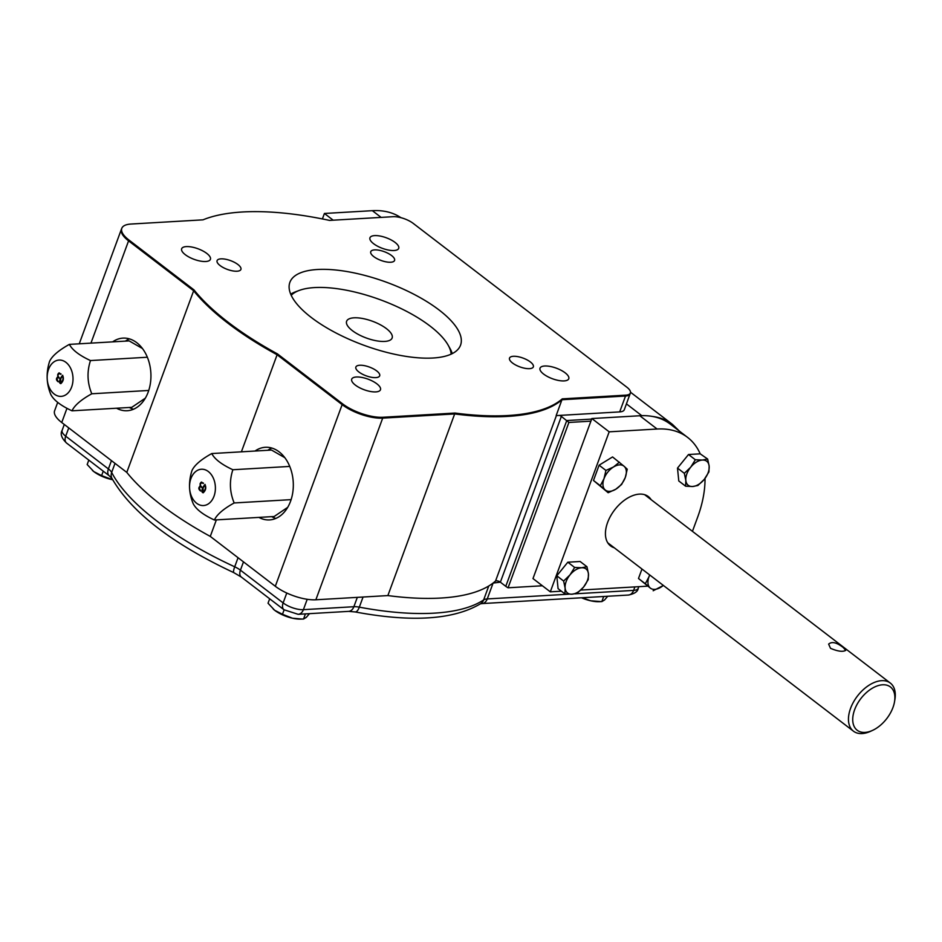 <?xml version="1.0" encoding="UTF-8"?>
<svg xmlns="http://www.w3.org/2000/svg" width="942" height="942" viewBox="0 0 942 942"><rect width="100%" height="100%" fill="white"/><g stroke="black" fill="none" stroke-linecap="round" stroke-linejoin="round"><path stroke-width="1.41" d="M216.354 519.878L210.278 536.41L275.311 586.277A30.309 11.163 -159.8 0 0 315.853 599.783L387.868 595.58A209.148 76.997 -159.8 0 0 493.043 583.098L493.055 583.074A15.154 5.581 20.2 0 0 493.055 583.074A209.148 76.997 20.2 0 0 495.527 581.049L556.404 415.587M574.856 593.825L633.613 590.399A15.154 5.581 20.2 0 0 638.217 588.255C637.922 591.494 634.637 593.754 628.373 595.05L482.021 603.587A9.09 6.453 -93.3 0 0 487.261 598.935L493.102 583.074L500.379 582.156A3.026 1.119 20.2 0 0 495.527 581.049M630.245 393.32A15.154 5.581 -159.8 0 1 630.127 393.886A15.154 5.581 -159.8 0 1 625.523 396.029A9.09 6.453 -93.3 0 0 625.806 395.157A15.107 5.558 20.2 0 0 630.457 392.79A15.107 5.558 20.2 0 0 626.83 387.186L413.255 223.419A15.107 5.558 20.2 0 0 393.061 216.695L329.512 220.404A209.1 76.973 20.2 0 0 203.001 219.839L130.985 224.043A30.262 11.139 20.2 0 0 121.989 227.882A30.262 11.139 20.2 0 0 128.924 240.01A9.09 5.452 127.5 0 0 128.571 240.858A30.309 11.163 -159.8 0 1 121.436 229.153L79.246 343.806M630.457 392.79L624.287 409.758A15.154 5.581 -159.8 0 1 619.683 411.901L556.157 415.61L562.256 398.866L625.806 395.157M352.332 330.618A24.245 8.925 20.2 0 0 376.164 340.745A24.245 8.925 20.2 0 0 392.131 338.001A24.245 8.925 20.2 0 0 380.097 324.637A24.245 8.925 20.2 0 0 353.98 317.819A24.245 8.925 20.2 0 0 346.621 321.246A24.245 8.925 20.2 0 0 352.332 330.618M561.385 591.187L550.305 591.835L532.984 578.565L591.859 418.542L639.795 415.752A106.093 63.667 -52.5 0 1 667.89 422.44A106.093 63.667 -52.5 0 1 670.292 424.135L687.601 437.406A106.093 63.667 -52.5 0 1 700.2 453.832L707.642 459.037L709.149 466.125A15.154 9.09 -52.5 0 1 704.286 479.348L697.916 485.483L692.629 486.508A15.154 9.09 127.5 0 0 704.286 479.348L708.926 471.907L709.149 466.125A15.154 9.09 -52.5 0 0 702.355 460.049L695.349 459.755L688.508 454.515L700.2 453.832M269.671 598.782L268.034 603.221L274.687 610.298L282.482 614.29L284.107 609.851M88.807 460.096L87.17 464.536L93.835 471.612L101.618 475.616L103.255 471.177M101.618 475.616L112.651 479.737M373.574 243.684A15.319 5.64 -159.8 0 1 369.959 237.773A15.319 5.64 -159.8 0 1 386.279 237.773A15.319 5.64 -159.8 0 1 398.713 248.347A15.319 5.64 -159.8 0 1 388.622 250.089A15.319 5.64 -159.8 0 1 373.574 243.684M373.738 256.589A12.693 4.675 -159.8 0 1 370.748 251.679A12.693 4.675 -159.8 0 1 384.265 251.679A12.693 4.675 -159.8 0 1 394.568 260.451A12.693 4.675 -159.8 0 1 386.208 261.888A12.693 4.675 -159.8 0 1 373.738 256.589M543.64 374.092A15.319 5.64 -159.8 0 1 540.025 368.169A15.319 5.64 -159.8 0 1 556.345 368.169A15.319 5.64 -159.8 0 1 568.768 378.755A15.319 5.64 -159.8 0 1 558.688 380.486A15.319 5.64 -159.8 0 1 543.64 374.092M512.507 363A12.693 4.675 -159.8 0 1 509.516 358.09A12.693 4.675 -159.8 0 1 523.045 358.09A12.693 4.675 -159.8 0 1 533.349 366.862A12.693 4.675 -159.8 0 1 524.977 368.298A12.693 4.675 -159.8 0 1 512.507 363M355.334 385.078A15.319 5.64 -159.8 0 1 351.719 379.155A15.319 5.64 -159.8 0 1 368.039 379.155A15.319 5.64 -159.8 0 1 380.474 389.741A15.319 5.64 -159.8 0 1 370.383 391.472A15.319 5.64 -159.8 0 1 355.334 385.078M358.855 371.96A12.693 4.675 -159.8 0 1 355.864 367.062A12.693 4.675 -159.8 0 1 369.394 367.05A12.693 4.675 -159.8 0 1 379.685 375.823A12.693 4.675 -159.8 0 1 371.325 377.259A12.693 4.675 -159.8 0 1 358.855 371.96M185.268 254.67A15.319 5.64 -159.8 0 1 181.653 248.759A15.319 5.64 -159.8 0 1 197.973 248.759A15.319 5.64 -159.8 0 1 210.407 259.333A15.319 5.64 -159.8 0 1 200.316 261.075A15.319 5.64 -159.8 0 1 185.268 254.67M220.075 265.55A12.693 4.675 -159.8 0 1 217.084 260.651A12.693 4.675 -159.8 0 1 230.613 260.651A12.693 4.675 -159.8 0 1 240.916 269.412A12.693 4.675 -159.8 0 1 232.556 270.86A12.693 4.675 -159.8 0 1 220.075 265.55M129.407 338.873A36.373 25.834 -93.3 0 0 125.439 341.11M129.313 407.474A36.373 25.834 -93.3 0 0 133.517 409.228M116.537 408.216A36.373 25.834 -93.3 0 0 127.194 410.736A36.373 25.834 -93.3 0 0 148.165 392.131A36.373 25.834 -93.3 0 0 146.54 355.381A36.373 25.834 -93.3 0 0 122.955 338.119A36.373 25.834 -93.3 0 0 112.663 341.852M271.791 448.051A36.373 25.834 -93.3 0 0 267.822 450.288M271.696 516.652A36.373 25.834 -93.3 0 0 275.9 518.406M258.909 517.394A36.373 25.834 -93.3 0 0 269.565 519.913A36.373 25.834 -93.3 0 0 290.536 501.309A36.373 25.834 -93.3 0 0 288.923 464.559A36.373 25.834 -93.3 0 0 265.338 447.285A36.373 25.834 -93.3 0 0 255.046 451.03M590.893 421.168L568.897 422.452L561.361 416.399L500.379 582.156M542.392 585.771L508.068 587.784L568.897 422.452M678.97 430.788A104.056 62.443 127.5 0 0 667.89 422.44M210.278 536.41A209.148 76.997 -159.8 0 1 126.781 472.389L193.97 289.889L128.924 240.01M275.311 586.277L342.146 404.624A9.09 5.452 -52.5 0 1 342.499 403.777L277.454 353.898L277.113 354.757A209.148 76.997 -159.8 0 1 193.616 290.737L128.571 240.858L90.95 343.123M387.868 595.58L454.986 413.055L382.97 417.259A9.09 6.453 86.7 0 1 382.688 418.13A30.309 11.163 -159.8 0 1 342.146 404.624L277.113 354.757L241.387 451.83M203.307 492.76C201.918 492.454 201.788 490.723 202.895 487.567L205.073 484.447M202.671 487.579L204.967 484.447C206.416 487.638 205.827 490.417 203.201 492.772C201.729 492.584 201.553 490.853 202.671 487.579L202.895 487.567M214.376 519.996C203.272 514.85 196.23 509.457 193.263 503.805C188.753 493.066 188.318 481.998 191.956 470.588C194.417 465.195 201.011 459.519 211.75 453.561C214.717 459.201 221.759 464.594 232.862 469.74C229.212 480.95 229.648 492.03 234.169 502.957C223.548 508.821 216.943 514.509 214.376 519.996L274.146 516.51L287.71 507.338M126.781 472.389L61.736 422.511A30.309 11.163 -159.8 0 1 54.601 410.806L57.686 402.422M193.97 289.889A209.1 76.973 20.2 0 0 277.454 353.898M342.499 403.777A30.262 11.139 20.2 0 0 382.97 417.259M454.986 413.055A209.1 76.973 20.2 0 0 562.256 398.866M317.489 269.494A90.938 33.476 20.2 0 0 289.877 282.353A90.938 33.476 20.2 0 0 363.659 345.172A90.938 33.476 20.2 0 0 460.556 345.149A90.938 33.476 20.2 0 0 415.398 295.046A90.938 33.476 20.2 0 0 317.489 269.494M508.068 587.784A9.09 3.344 -159.8 0 1 505.772 586.324L500.967 582.639M60.7 378.719L60.724 382.923C62.949 380.768 63.573 378.448 62.584 375.94L60.7 378.719M60.83 382.911L60.936 382.911C63.173 380.756 63.785 378.437 62.796 375.929L62.69 375.952M58.38 381.781C56.261 380.121 56.12 378.507 57.945 376.965L57.98 374.327L59.322 372.902M59.016 378.119L57.933 377.612M60.889 374.363L59.393 373.585M60.924 383.594C59.546 383.276 59.405 381.545 60.512 378.39L62.69 375.281M58.168 381.793C56.049 380.132 55.908 378.519 57.733 376.977L57.768 374.339L58.769 373.032L61.042 373.939L59.287 373.585L58.157 374.68L57.968 376.105L59.169 377.707L57.827 377.612L56.92 378.613L58.168 381.793M60.3 378.413L62.584 375.269C64.032 378.472 63.444 381.239 60.818 383.606C59.346 383.406 59.169 381.675 60.3 378.413L60.512 378.39M48.548 369.37A18.192 12.917 -93.3 0 0 60.806 396.382A18.192 12.917 -93.3 0 0 70.921 368.899A18.192 12.917 -93.3 0 0 48.548 369.37M71.992 410.818C60.889 405.672 53.847 400.279 50.88 394.639C46.37 383.9 45.934 372.82 49.573 361.41C52.034 356.029 58.639 350.342 69.367 344.383C72.346 350.024 79.375 355.417 90.479 360.562C86.829 371.784 87.265 382.852 91.786 393.78C81.165 399.655 74.559 405.331 71.992 410.818L131.774 407.333L145.327 398.16M91.786 393.78L148.73 390.459M90.479 360.562L147.352 357.242M142.442 348.505L129.148 340.898L69.367 344.383M203.083 487.885L203.107 492.101C205.332 489.946 205.957 487.615 204.967 485.118L203.083 487.885M203.213 492.089L203.319 492.089C205.544 489.934 206.168 487.603 205.179 485.106L205.073 485.13M200.764 490.959C198.644 489.287 198.503 487.685 200.328 486.143L200.363 483.505L201.694 482.08M201.4 487.297L200.316 486.79M203.272 483.54L201.776 482.763M200.54 490.97C198.432 489.298 198.291 487.697 200.116 486.154L200.151 483.517L201.152 482.198L203.425 483.116L201.67 482.763L200.54 483.858L200.352 485.283L201.553 486.873L199.775 486.955L199.304 487.791L200.54 490.97M190.932 478.536A18.192 12.917 -93.3 0 0 203.189 505.56A18.192 12.917 -93.3 0 0 213.304 478.077A18.192 12.917 -93.3 0 0 190.932 478.536M234.169 502.957L291.113 499.637M232.862 469.74L289.736 466.42M284.825 457.682L271.531 450.064L211.75 453.561M333.174 220.181L324.413 213.469L372.349 210.678A106.093 63.667 -52.5 0 1 400.915 217.673M322.411 218.933L324.413 213.469M854.629 709.715A27.283 16.367 127.5 0 0 872.575 730.38A27.283 16.367 127.5 0 0 894.523 701.755A27.283 16.367 127.5 0 0 880.158 685.105A27.283 16.367 127.5 0 0 854.629 709.715M894.523 701.755L894.9 699.517A30.309 18.192 127.5 0 0 890.32 683.068A30.309 18.192 127.5 0 0 850.567 708.36A30.309 18.192 127.5 0 0 853.428 731.169A30.309 18.192 127.5 0 0 870.514 731.322L872.575 730.38M843.302 647.578C836.779 642.456 831.892 641.29 828.63 644.092L830.514 648.332C837.803 651.381 842.854 652.064 845.704 650.38L843.302 647.578M695.349 459.755L690.698 467.208L684.328 473.331L685.835 480.432L685.611 486.202L692.629 486.508A15.154 9.09 -52.5 0 1 685.835 480.432A15.154 9.09 -52.5 0 1 690.698 467.208A15.154 9.09 -52.5 0 1 702.355 460.049L707.642 459.037M649.615 574.891L648.991 576.763A15.154 9.09 127.5 0 0 650.098 587.902L645.317 583.734L648.991 576.763A15.154 9.09 -52.5 0 1 649.744 574.985M663.333 585.406A15.154 9.09 -52.5 0 1 660.754 587.278A15.154 9.09 -52.5 0 1 650.098 587.902L638.488 578.494L641.973 569.027M605.93 470.435L603.987 478.736L600.313 485.707L608.155 492.725L615.75 489.251L621.614 484.471L625.288 477.488A15.154 9.09 127.5 0 0 624.181 466.349L627.242 469.198L625.288 477.488A15.154 9.09 -52.5 0 1 615.75 489.251A15.154 9.09 -52.5 0 1 605.094 489.875A15.154 9.09 -52.5 0 1 603.987 478.736A15.154 9.09 -52.5 0 1 613.525 466.973A15.154 9.09 -52.5 0 1 624.181 466.349L612.559 456.941L599.1 465.195L605.93 470.435L613.525 466.973L619.4 462.181M586.948 566.731L581.65 567.755A15.154 9.09 127.5 0 0 569.992 574.903L574.644 567.449L581.65 567.755A15.154 9.09 -52.5 0 1 588.444 573.819A15.154 9.09 -52.5 0 1 583.581 587.054A15.154 9.09 -52.5 0 1 571.924 594.202A15.154 9.09 -52.5 0 1 565.129 588.126A15.154 9.09 -52.5 0 1 569.992 574.903L563.634 581.037L556.793 575.786L567.814 562.209L580.107 561.491L586.948 566.731L588.444 573.819L588.232 579.601L583.581 587.054L577.211 593.177L571.924 594.202L564.917 593.896L565.129 588.126L563.634 581.037M609.05 543.781A31.074 18.64 -52.5 0 1 608.238 543.51M645.458 494.962A31.074 18.64 -52.5 0 1 645.941 495.68M663.392 585.453L653.171 590.752M685.611 486.202L678.782 480.962L677.498 468.092L688.508 454.515M684.328 473.331L677.498 468.092M614.243 547.773A31.074 18.64 -52.5 0 1 610.534 545.877A31.074 18.64 -52.5 0 1 614.643 509.881A31.074 18.64 -52.5 0 1 648.343 496.575A31.074 18.64 -52.5 0 1 651.134 499.66M645.317 583.734L638.488 578.494M600.313 485.707L593.484 480.467L599.1 465.195M608.155 492.725L593.484 480.467M564.917 593.896L558.076 588.656L556.793 575.786M574.644 567.449L567.814 562.209M550.305 591.835L609.18 431.825L591.859 418.542M609.18 431.825L657.116 429.022A106.093 63.667 -52.5 0 1 687.601 437.406M647.213 586.183L580.825 590.057M705.028 478.406A106.093 63.667 -52.5 0 1 697.622 517.252L692.441 531.335M451.147 354.145A86.381 31.804 20.2 0 0 448.168 345.196A86.381 31.804 20.2 0 0 380.356 299.78A86.381 31.804 20.2 0 0 299.273 290.419A86.381 31.804 20.2 0 0 291.208 295.293M452.254 353.615A89.419 32.911 20.2 0 0 449.958 348.387L448.168 345.196M299.273 290.419L295.847 291.69A89.419 32.911 20.2 0 0 290.713 294.175M582.333 597.734L590.705 600.796L601.808 601.62L603.692 596.498M601.808 601.62L604.552 599.983L607.708 596.262M581.532 597.781A19.7 7.253 20.2 0 0 590.705 600.796A19.7 7.253 20.2 0 0 598.535 601.702L600.407 601.667M92.41 470.435A19.7 7.253 20.2 0 0 92.504 470.517A19.7 7.253 20.2 0 0 93.835 471.612A19.7 7.253 -159.8 0 0 111.58 479.513A19.7 7.253 20.2 0 0 112.663 479.737M282.482 614.29L292.444 618.199L302.147 619.071L303.548 619.024L305.432 613.89M303.548 619.024L306.291 617.387L309.459 613.654M273.368 609.203L273.286 609.133A19.7 7.253 20.2 0 0 273.368 609.203A19.7 7.253 20.2 0 0 274.687 610.298A19.7 7.253 -159.8 0 0 292.444 618.199A19.7 7.253 20.2 0 0 300.286 619.106L302.147 619.071M559.454 415.41A3.026 1.119 -159.8 0 1 561.361 416.399M619.683 411.901L625.523 396.029L561.985 399.738A209.148 76.997 -159.8 0 1 454.703 413.938L382.688 418.13L315.853 599.783M61.736 422.511L66.964 408.31M591.658 419.096L566.766 420.544L505.772 586.324M652.512 416.446A104.574 62.761 -52.5 0 1 672.458 424.395L679.547 431.236M381.11 217.39L372.349 210.678M657.116 429.022L639.795 415.752M115.006 463.358L111.662 472.448A207.629 76.432 20.2 0 0 234.711 566.801L238.055 557.711M243.483 561.868L240.434 570.169L283.13 602.915L286.768 593.024M357.324 597.369L353.874 606.719L303.395 609.662A9.09 6.453 -93.3 0 1 298.155 614.314L283.978 609.757A9.09 5.452 -52.5 0 1 283.13 602.915A15.154 5.581 20.2 0 0 303.395 609.662L307.21 599.289M568.521 594.202L487.261 598.935A15.154 5.581 20.2 0 0 483.646 599.913A9.09 8.172 -123.8 0 1 480.75 603.622C453.738 619.765 411.878 622.532 355.146 611.935A9.09 3.521 -79.4 0 0 359.326 607.154A207.629 76.432 20.2 0 0 483.646 599.913L488.757 585.995M355.146 611.935L348.634 611.37A9.09 6.453 -93.3 0 0 353.874 606.719A15.154 5.581 20.2 0 1 359.326 607.154L363.059 597.028M628.373 595.05A9.09 6.453 -93.3 0 0 633.613 590.399L634.896 586.901M64.291 424.465L62.137 430.341A15.154 5.581 20.2 0 0 65.704 436.193L68.754 427.892M111.45 460.626L108.401 468.928A9.09 5.452 127.5 0 0 109.26 475.781L111.933 478.383C131.338 512.165 171.974 543.593 233.851 572.665L241.293 577.022L283.978 609.757M62.137 430.341C60.076 433.944 61.548 438.171 66.564 443.046A9.09 5.452 127.5 0 1 65.704 436.193L108.401 468.928A15.154 5.581 20.2 0 1 111.662 472.448A9.09 7.842 152.6 0 0 111.933 478.371M241.293 577.022A9.09 5.452 127.5 0 1 240.434 570.169A15.154 5.581 20.2 0 0 234.711 566.801A9.09 1.813 114.8 0 0 233.851 572.665M641.785 415.669L626.442 403.894M890.32 683.068L644.634 494.68M853.428 731.169L607.755 542.792M638.794 586.678L638.217 588.255M482.021 603.587L480.361 603.846M66.564 443.046L109.26 475.781M298.155 614.314L348.634 611.37M121.989 227.882L121.436 229.153M630.516 392.237L672.458 424.395"/></g></svg>
